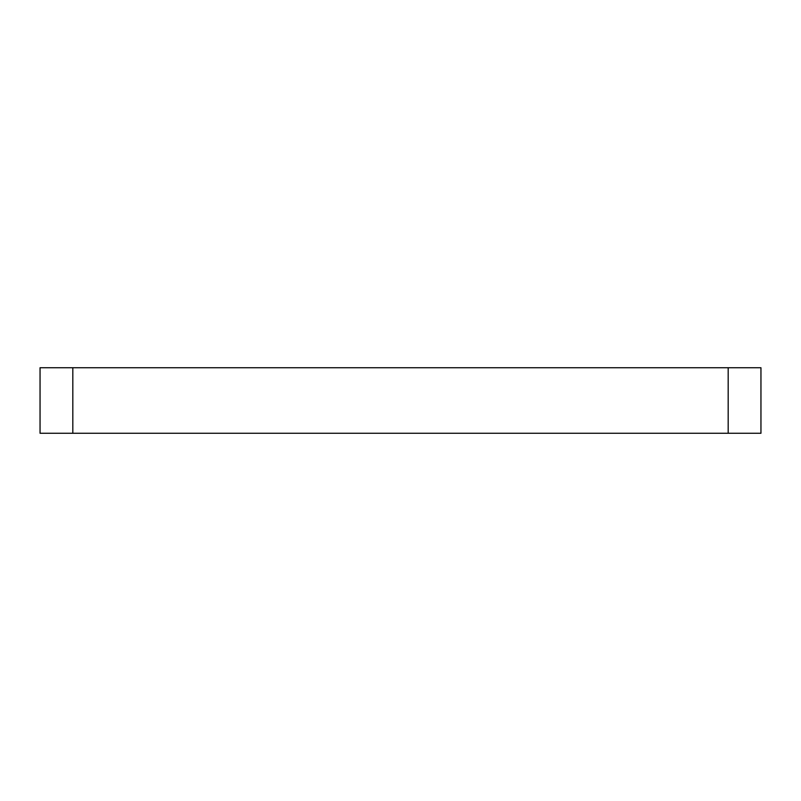 <?xml version="1.0" encoding="UTF-8"?>
<svg xmlns="http://www.w3.org/2000/svg" width="801" height="801" viewBox="0 0 801 801"><rect width="100%" height="100%" fill="white"/><g stroke="black" fill="none" stroke-linecap="round" stroke-linejoin="round"><path stroke-width="1.2" d="M728.179 367.729L760.95 367.729L760.95 433.271L728.179 433.271L728.179 367.729L40.05 367.729L40.05 433.271L728.179 433.271M72.821 433.271L72.821 367.729"/></g></svg>
